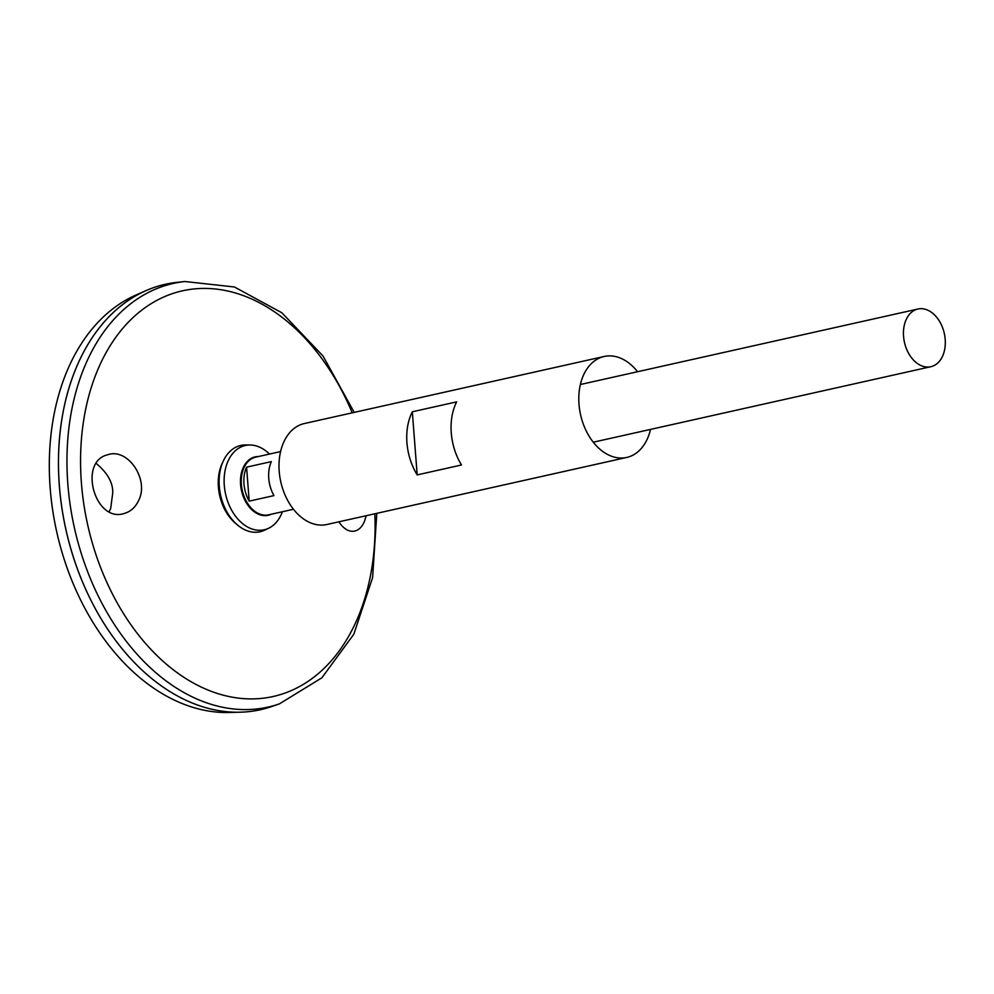 <?xml version="1.0" encoding="UTF-8"?>
<svg xmlns="http://www.w3.org/2000/svg" width="994" height="994" viewBox="0 0 994 994"><rect width="100%" height="100%" fill="white"/><g stroke="black" fill="none" stroke-linecap="round" stroke-linejoin="round"><path stroke-width="1.49" d="M650.511 429.408A51.725 35.722 -102.6 0 1 626.742 457.439A51.725 35.722 -102.6 0 1 619.374 457.973A51.725 35.722 -102.6 0 1 579.601 409.54A51.725 35.722 -102.6 0 1 604.153 356.486A51.725 35.722 -102.6 0 1 637.601 371.719M626.742 457.439L326.927 524.497A51.725 35.722 -102.6 0 1 319.559 525.031A51.725 35.722 -102.6 0 1 279.799 476.598A51.725 35.722 -102.6 0 1 304.35 423.543L604.153 356.486M461.502 464.981L417.182 474.896A51.725 35.722 -102.6 0 1 412.324 411.789L456.644 401.874A51.725 35.722 77.4 0 0 461.502 464.981M417.182 474.896L412.324 411.789M366.177 515.712L364.562 521.154C362.151 526.919 358.735 530.262 354.311 531.169C348.708 531.952 343.564 528.833 338.867 521.825M138.638 500.454C149.535 479.406 127.58 447.66 107.936 454.705C77.681 461.315 94.915 523.701 124.523 513.364C130.786 511.488 135.495 507.188 138.638 500.454M376.801 513.339L372.601 577.651L353.814 634.247L321.87 677.821L279.426 703.864L271.847 706.486A217.972 150.566 -102.6 0 1 229.465 711.94A217.972 150.566 -102.6 0 1 60.733 499.41A217.972 150.566 -102.6 0 1 176.982 282.358L184.959 281.513L234.447 286.993L281.911 312.812L323.025 356.014L354.224 412.398M86.64 591.306A217.934 150.541 -102.6 0 1 58.497 465.478M260.49 709.716A217.972 150.566 -102.6 0 1 240.324 712.201A217.972 150.566 -102.6 0 1 229.44 711.94A217.972 150.566 -102.6 0 1 64.361 522.272A217.972 150.566 -102.6 0 1 146.019 290.621A217.972 150.566 -102.6 0 1 165.327 284.284M240.324 712.201L229.39 712.487A215.847 149.1 -102.6 0 1 218.618 712.238A215.847 149.1 -102.6 0 1 55.155 524.41A215.847 149.1 -102.6 0 1 136.016 295.019L146.019 290.621M96.306 463.527C107.538 472.97 113.018 482.724 112.744 492.8L110.707 508.369L109.191 511.637M282.408 511.736A43.189 29.832 -102.6 0 1 268.728 528.199L264.777 530.113A44.221 30.541 -102.6 0 1 253.793 532.212A44.221 30.541 -102.6 0 1 219.363 487.259A44.221 30.541 -102.6 0 1 245.729 444.939L250.128 445.001A43.189 29.832 -102.6 0 1 269.511 454.059M268.728 528.199A43.189 29.832 -102.6 0 1 258.005 530.237A43.189 29.832 -102.6 0 1 224.371 486.339A43.189 29.832 -102.6 0 1 250.128 445.001M926.619 367.01A29.559 20.414 -102.6 0 1 903.894 339.339A29.559 20.414 -102.6 0 1 917.922 309.022A29.559 20.414 -102.6 0 1 944.3 333.412A29.559 20.414 -102.6 0 1 930.831 366.711A29.559 20.414 -102.6 0 1 926.619 367.01M246.574 467.155L271.35 461.614A29.559 20.414 77.4 0 0 273.959 495.596L249.196 501.138A29.559 20.414 -102.6 0 1 246.574 467.155L249.196 501.138M374.813 513.786A207.845 143.571 -102.6 0 1 243.592 698.62A207.845 143.571 -102.6 0 1 85.496 514.134A207.845 143.571 -102.6 0 1 168.818 294.92A207.845 143.571 -102.6 0 1 352.224 412.833M236.547 524.161A41.288 28.515 -102.6 0 1 222.718 462.359M279.426 703.864A217.065 149.932 -102.6 0 1 237.218 709.294A217.065 149.932 -102.6 0 1 69.195 497.646A217.065 149.932 -102.6 0 1 184.959 281.513M271.3 514.221A29.932 20.675 -102.6 0 1 263.944 515.6A29.932 20.675 -102.6 0 1 240.647 485.246A29.932 20.675 -102.6 0 1 258.403 456.544M293.478 509.263L268.653 514.817A29.559 20.414 -102.6 0 1 264.441 515.116A29.559 20.414 -102.6 0 1 241.716 487.445A29.559 20.414 -102.6 0 1 255.744 457.128L280.581 451.574M917.922 309.022L580.384 384.516M930.831 366.711L593.281 442.206"/></g></svg>
